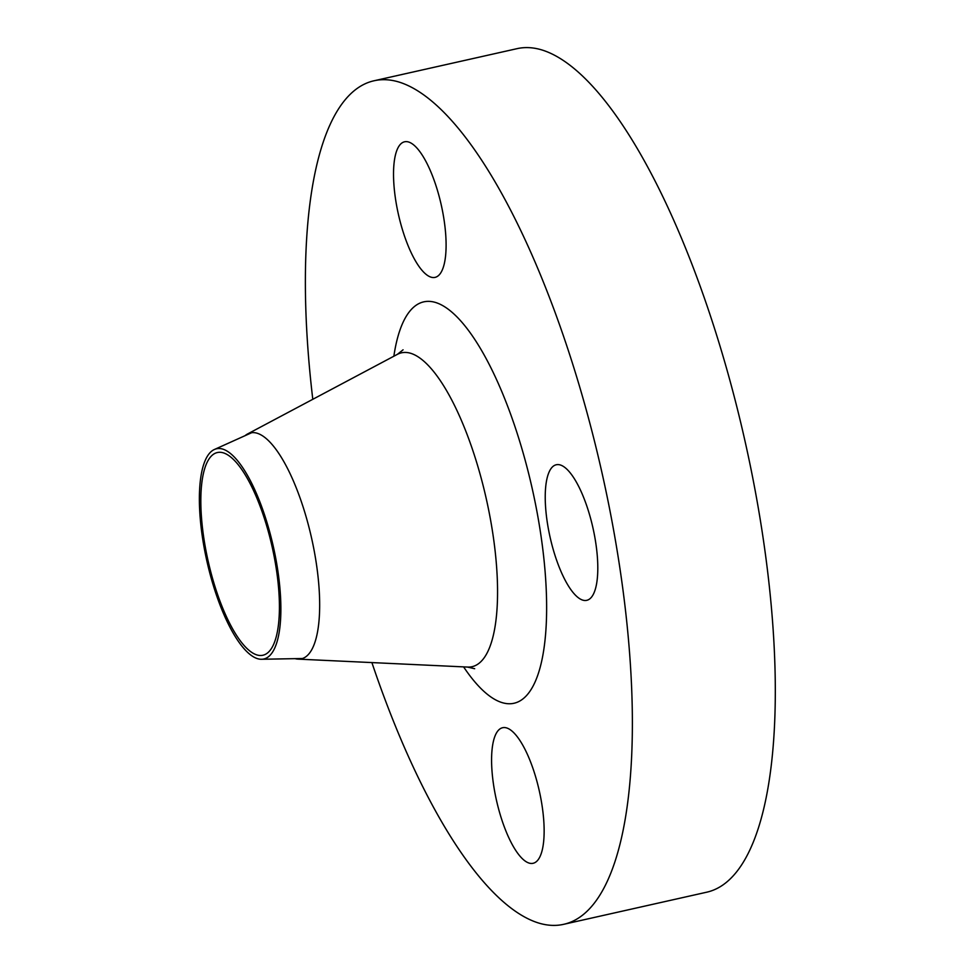 <?xml version="1.0" encoding="UTF-8"?>
<svg xmlns="http://www.w3.org/2000/svg" width="973" height="973" viewBox="0 0 973 973"><rect width="100%" height="100%" fill="white"/><g stroke="black" fill="none" stroke-linecap="round" stroke-linejoin="round"><path stroke-width="1.46" d="M560.205 464.936A69.472 21.929 -102.7 0 0 556.301 464.753A69.472 21.929 -102.7 0 0 548.881 531.477A69.472 21.929 -102.7 0 0 582.827 600.146A69.472 21.929 -102.7 0 0 586.743 600.329A69.472 21.929 -102.7 0 0 594.15 533.605A69.472 21.929 -102.7 0 0 560.205 464.936M408.502 141.973A69.472 21.929 -102.7 0 0 404.598 141.79A69.472 21.929 -102.7 0 0 397.179 208.526A69.472 21.929 -102.7 0 0 431.124 277.196A69.472 21.929 -102.7 0 0 435.028 277.378A69.472 21.929 -102.7 0 0 442.447 210.642A69.472 21.929 -102.7 0 0 408.502 141.973M506.544 727.901A69.472 21.929 -102.7 0 0 502.64 727.719A69.472 21.929 -102.7 0 0 495.233 794.442A69.472 21.929 -102.7 0 0 529.178 863.112A69.472 21.929 -102.7 0 0 533.082 863.294A69.472 21.929 -102.7 0 0 540.489 796.571A69.472 21.929 -102.7 0 0 506.544 727.901M222.586 449.052A107.735 34.006 77.3 0 1 275.87 558.952A107.735 34.006 77.3 0 1 261.53 659.268A107.735 34.006 77.3 0 1 257.675 658.721A107.735 34.006 77.3 0 1 205.717 555.656A107.735 34.006 77.3 0 1 214.437 449.477A107.735 34.006 77.3 0 1 222.586 449.052M302.542 658.478A115.799 36.548 77.3 0 1 301.521 658.539L261.53 659.268M214.437 449.477L250.9 433.046A115.799 36.548 77.3 0 1 251.849 432.669M245.05 435.673A115.799 36.548 77.3 0 1 247.519 433.994A115.799 36.548 77.3 0 1 250.499 432.888A115.799 36.548 77.3 0 1 257.006 433.192A115.799 36.548 77.3 0 1 313.586 547.641A115.799 36.548 77.3 0 1 301.229 658.855A115.799 36.548 77.3 0 1 298.054 659.122A115.799 36.548 77.3 0 1 295.111 658.66M312.795 399.307A432.304 136.451 77.3 0 1 374.143 80.747A432.304 136.451 77.3 0 1 398.444 81.878A432.304 136.451 77.3 0 1 609.657 509.159A432.304 136.451 77.3 0 1 563.537 924.35A432.304 136.451 77.3 0 1 539.237 923.207A432.304 136.451 77.3 0 1 371.893 662.577M374.143 80.747L517.089 48.65A432.304 136.451 77.3 0 1 541.389 49.793A432.304 136.451 77.3 0 1 752.591 477.074A432.304 136.451 77.3 0 1 706.471 892.253L563.537 924.35M257.042 654.975A103.88 32.79 77.3 0 1 206.288 552.299A103.88 32.79 77.3 0 1 217.368 452.542A103.88 32.79 77.3 0 1 223.218 452.81A103.88 32.79 77.3 0 1 273.96 555.486A103.88 32.79 77.3 0 1 262.88 655.243A103.88 32.79 77.3 0 1 257.042 654.975M298.054 659.122L467.539 667.064A160.837 50.766 -102.7 0 0 490.392 519.01A160.837 50.766 -102.7 0 0 410.521 353.248A160.837 50.766 -102.7 0 0 397.349 354.367L403.077 349.818M393.858 356.215A205.68 64.923 77.3 0 1 435.345 302.408A205.68 64.923 77.3 0 1 538.981 523.036A205.68 64.923 77.3 0 1 502.323 702.676A205.68 64.923 77.3 0 1 463.598 666.882M474.678 668.719L467.539 667.064M247.519 433.994L397.349 354.367"/></g></svg>

